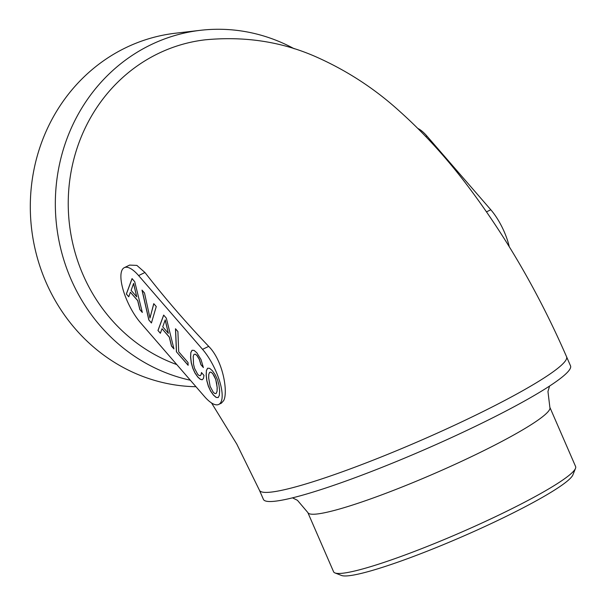 <?xml version="1.0" encoding="UTF-8"?>
<svg xmlns="http://www.w3.org/2000/svg" width="606" height="606" viewBox="0 0 606 606"><rect width="100%" height="100%" fill="white"/><g stroke="black" fill="none" stroke-linecap="round" stroke-linejoin="round"><path stroke-width="0.91" d="M570.519 365.842A167.438 18.627 156.5 0 1 451.144 437.744A167.438 18.627 156.5 0 1 275.374 501.177A167.438 18.627 156.5 0 1 263.413 499.374L259.451 490.269A167.438 18.627 156.5 0 0 271.412 492.064A167.438 18.627 156.5 0 0 447.183 428.639A167.438 18.627 156.5 0 0 566.557 356.729L570.519 365.842M176.793 364.585A167.438 156.212 -96.6 0 1 83.007 274.7A167.438 156.212 -96.6 0 1 205.252 39.814C245.218 36.012 282.411 41.806 316.84 57.199C347.48 70.902 375.114 88.968 399.748 111.406C422.079 131.388 443.191 154.212 463.09 179.884C503.434 232.143 537.923 291.092 566.557 356.729M144.948 272.503L136.873 265.405L129.631 265.087L124.313 267.663A34.989 11.976 64.2 0 1 138.607 275.578L144.948 272.503C164.673 297.887 185.928 322.513 208.706 346.374C223.652 361.426 228.129 393.196 223.614 400.664L221.417 403.126M486.535 211.835L490.807 209.767A34.989 11.976 64.2 0 1 509.237 246.65M490.807 209.767L426.866 135.994L425.768 136.524M417.89 128.495A34.989 11.976 64.2 0 1 426.866 135.994M190.352 380.22A177.437 165.544 -96.6 0 1 70.985 279.207A177.437 165.544 -96.6 0 1 200.525 30.3A177.437 165.544 -96.6 0 1 294.228 48.768M208.706 346.374L202.548 349.351A34.989 11.976 64.2 0 1 219.864 381.992A34.989 11.976 64.2 0 1 218.758 404.422A34.989 11.976 64.2 0 1 204.464 396.506L140.516 322.733A34.989 11.976 64.2 0 1 123.2 290.092A34.989 11.976 64.2 0 1 124.313 267.663M202.548 349.351L138.607 275.578M195.98 386.719A177.437 165.544 -96.6 0 1 45.958 282.116A177.437 165.544 -96.6 0 1 175.505 33.209L200.525 30.3M134.721 281.684L132.04 278.593L126.336 294.001L128.752 296.788L130.388 292.228L137.668 300.621L139.857 309.613L142.327 312.461L134.721 281.684M151.439 322.975L156.257 306.538L153.757 303.659L149.985 318.006L144.493 292.963L141.993 290.085L148.818 319.945L151.439 322.975M166.339 318.173L163.665 315.082L157.954 330.49L160.37 333.277L162.014 328.717L169.286 337.11L171.483 346.094L173.952 348.942L166.339 318.173M177.899 331.535L175.482 328.747L176.414 351.791L188.133 365.304L188.019 362.517L178.717 351.791L177.899 331.535M203.411 378.5L203.987 375.432L201.465 372.523L201.056 374.705L200.268 375.697L199.109 375.531L197.707 374.296L194.564 368.387L193.556 364.441L193.223 356.373L193.973 354.419L195.238 354.169L196.95 355.54L199.336 359.494L200.897 364.683L203.389 367.562L201.01 359.532L196.836 352.783L194.087 350.397L192.049 350.268L190.837 352.51L190.579 357.146L191.261 362.873L192.784 368.266L195.003 373.076L197.821 377.083L200.238 379.273L202.139 379.788L203.411 378.5M207.6 368.206L206.411 370.478L206.154 375.114L206.835 380.841L208.358 386.234L210.577 391.044L213.395 395.051L216.122 397.438L218.175 397.566L219.364 395.294L219.652 390.688L218.94 384.969L217.448 379.606L215.198 374.766L212.411 370.751L209.631 368.342L207.6 368.206M126.336 294.001L128.783 296.698M132.093 278.654L126.419 293.963M130.388 292.228L137.751 300.584L139.941 309.568L142.281 312.264M149.985 318.006L153.818 303.72M148.818 319.945L151.47 322.869M142.122 290.229L148.902 319.9M157.954 330.49L160.408 333.179M163.711 315.135L158.037 330.444M162.014 328.717L169.369 337.065L171.566 346.049L173.899 348.745M176.414 351.791L188.125 365.16M175.573 328.853L176.505 351.745M201.056 374.705L200.268 375.697M201.525 372.599L201.139 374.667M193.973 354.419L195.321 354.131L197.033 355.495L199.419 359.456L200.98 364.645L203.351 367.372M190.837 352.51L190.663 357.108L191.344 362.827L192.867 368.221L195.087 373.031L197.904 377.046L200.321 379.227L202.184 379.735M192.11 350.276L190.928 352.472M206.411 370.478L206.237 375.076L206.919 380.795L208.441 386.189L210.661 391.006L213.479 395.014L216.206 397.4L218.198 397.521M207.661 368.213L206.502 370.44M133.6 283.419L136.736 296.864L131.116 290.38L133.6 283.419M165.218 319.9L168.362 333.345L162.741 326.861L165.218 319.9M209.631 372.342L210.896 372.099L212.608 373.463L215.751 379.439L217.213 387.742L217.062 391.393L216.228 393.385L214.963 393.635L213.282 392.264L210.115 386.325L208.676 378.023L208.797 374.341L209.631 372.342M133.517 283.464L136.736 296.864M165.135 319.945L168.362 333.345M209.547 372.387L210.896 372.099M210.812 372.137L212.608 373.463M212.517 373.508L214.335 376.068M214.251 376.106L215.751 379.439M215.668 379.477L216.736 383.393M216.653 383.431L217.213 387.742M217.13 387.779L217.062 391.393M216.978 391.431L216.228 393.385M575.503 468.377L572.905 474.862A126.957 14.12 156.5 0 1 476.081 530.523A126.957 14.12 156.5 0 1 349.223 575.7A126.957 14.12 156.5 0 1 341.511 575.465L335.004 572.95A131.956 14.68 156.5 0 1 333.588 571.776L307.84 512.555A131.956 14.68 156.5 0 0 317.264 513.971A131.956 14.68 156.5 0 0 455.78 463.991A131.956 14.68 156.5 0 0 549.862 407.323L575.609 466.544A131.956 14.68 156.5 0 1 575.503 468.377A131.956 14.68 156.5 0 1 474.869 526.235A131.956 14.68 156.5 0 1 343.011 573.193A131.956 14.68 156.5 0 1 335.004 572.95M211.547 402.96L236.779 444.077L259.451 490.269M218.758 404.422L221.508 403.088M292.501 497.844L297.448 500.306L307.84 512.555M549.559 386.067L547.96 391.514L549.862 407.323"/></g></svg>
